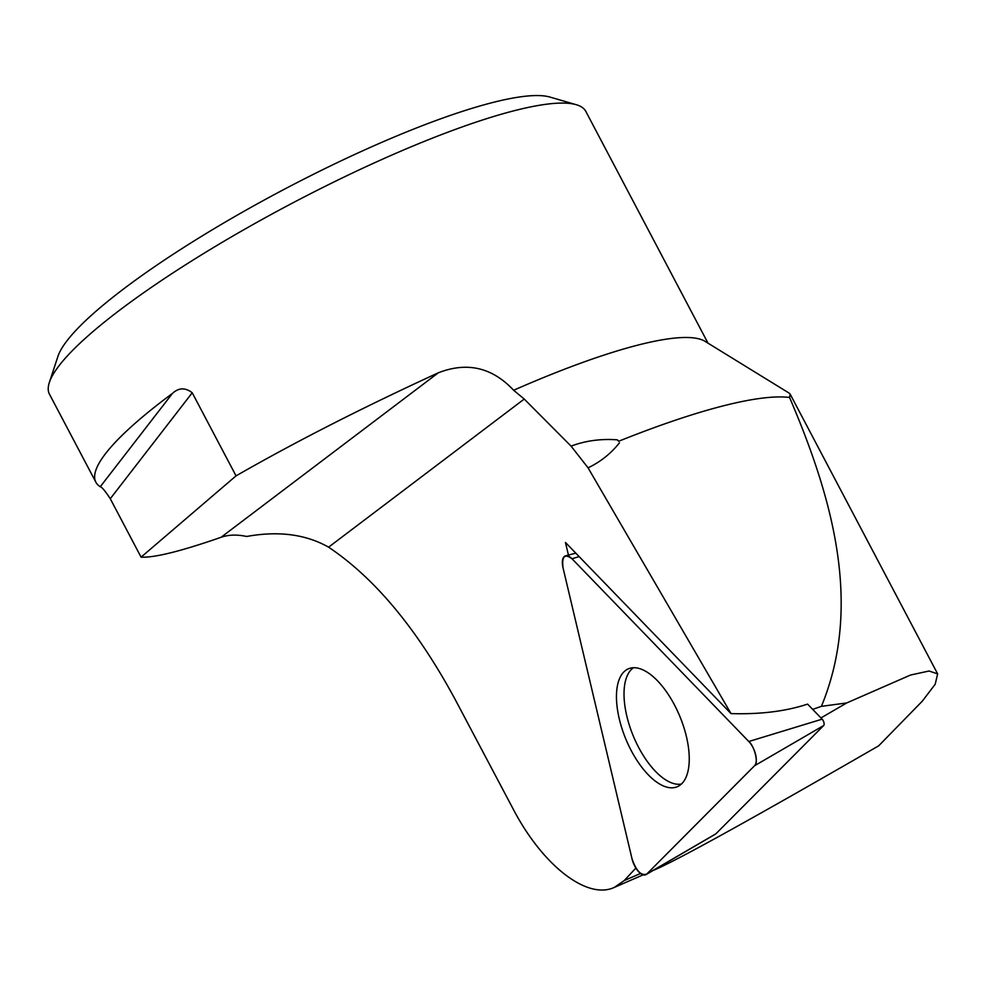 <?xml version="1.0" encoding="UTF-8"?>
<svg xmlns="http://www.w3.org/2000/svg" width="987" height="987" viewBox="0 0 987 987"><rect width="100%" height="100%" fill="white"/><g stroke="black" fill="none" stroke-linecap="round" stroke-linejoin="round"><path stroke-width="1.48" d="M568.438 555.076L565.452 542.455L731.022 713.601L588.055 467.826L571.078 446.136L524.233 399.056L328.597 547.18C305.847 534.275 278.519 530.71 246.627 536.472C237.04 534.411 228.528 534.683 221.076 537.286L438.327 372.802C363.167 407.298 295.742 441.645 236.041 475.87L192.231 392.777L110.273 498.731L141.079 557.149C154.416 557.84 181.09 551.215 221.076 537.286M635.862 868.066L624.203 880.577L614.383 887.375C587.277 900.218 542.616 865.587 513.067 808.834L455.463 700.005C417.328 629.274 375.048 578.333 328.597 547.18M820.95 717.931L846.735 702.941L821.406 706.347L812.659 709.369M846.735 702.941L910.545 675.034L929.051 671.012L937.65 673.899L935.195 684.225L922.327 701.14L878.677 745.827C755.795 816.705 681.635 857.814 656.182 869.152L653.345 870.337M618.615 441.275L617.319 439.832L618.615 441.275A361.908 66.573 152.2 0 1 789.563 397.477C832.14 496.93 863.169 605.08 821.406 706.347M619.466 442.793C610.904 453.601 600.429 461.941 588.055 467.826M748.8 741.508L572.004 558.753A15.039 6.909 -112.4 0 0 565.625 555.804A15.039 6.909 -112.4 0 0 563.022 567.784L632.025 858.813A15.039 6.909 -112.4 0 0 646.041 874.593A15.039 6.909 -112.4 0 0 646.756 874.05L754.549 765.752A15.039 6.909 -112.4 0 0 748.8 741.508L822.146 719.165L807.576 704.101C785.948 711.306 760.434 714.465 731.022 713.601M624.203 880.577L640.514 873.47M576.223 104.696L549.956 97.071A283.133 52.077 152.2 0 0 284.182 189.331A283.133 52.077 152.2 0 0 57.9 356.492L49.35 382.487A303.169 55.765 -27.8 0 1 59.269 365.449A303.169 55.765 -27.8 0 1 390.038 155.86A303.169 55.765 -27.8 0 1 576.223 104.696A303.169 55.765 -27.8 0 1 585.834 111.432L708.012 343.168M110.273 498.731C105.19 490.983 101.858 486.986 100.267 486.739L172.441 393.431A303.169 55.765 152.2 0 0 95.887 482.236L49.473 394.22A303.169 55.765 -27.8 0 1 49.35 382.487M789.563 397.477L790.155 394.121L789.193 393.147L705.039 341.342A303.169 55.765 152.2 0 0 513.635 390.26L524.233 399.056M95.887 482.236A303.169 55.765 152.2 0 0 100.267 486.739M172.441 393.431C178.721 387.62 185.322 387.41 192.231 392.777M438.327 372.802C467.11 361.587 492.205 367.411 513.635 390.26M236.041 475.87L141.079 557.149M617.319 439.832C600.824 438.623 585.402 440.733 571.078 446.136M633.494 667.718A63.217 29.018 -112.4 0 0 626.831 716.118A63.217 29.018 -112.4 0 0 681.375 784.073M822.146 719.165A3.96 1.814 67.6 0 1 823.651 725.556L715.859 833.842A3.96 1.814 67.6 0 1 715.674 833.99A3.96 1.814 67.6 0 1 715.464 834.077M686.409 736.561A63.822 29.302 -112.4 0 0 629.558 668.384A63.822 29.302 -112.4 0 0 619.305 719.005A63.822 29.302 -112.4 0 0 678.106 786.355A63.822 29.302 -112.4 0 0 686.409 736.561M563.022 567.784L632.025 858.813C636.245 870.966 641.155 876.049 646.756 874.05L754.549 765.752C758.83 763.864 754.599 746.036 748.8 741.508L572.004 558.753C564.65 553.374 561.665 556.384 563.022 567.784M823.651 725.556L754.549 765.752M646.756 874.05L715.859 833.842M579.122 556.594L572.004 558.753M614.383 887.375L643.117 874.852M652.975 870.559L656.182 869.152M937.65 673.899L790.143 394.121M575.816 553.164L565.625 555.804M715.674 833.99L646.041 874.593"/></g></svg>
